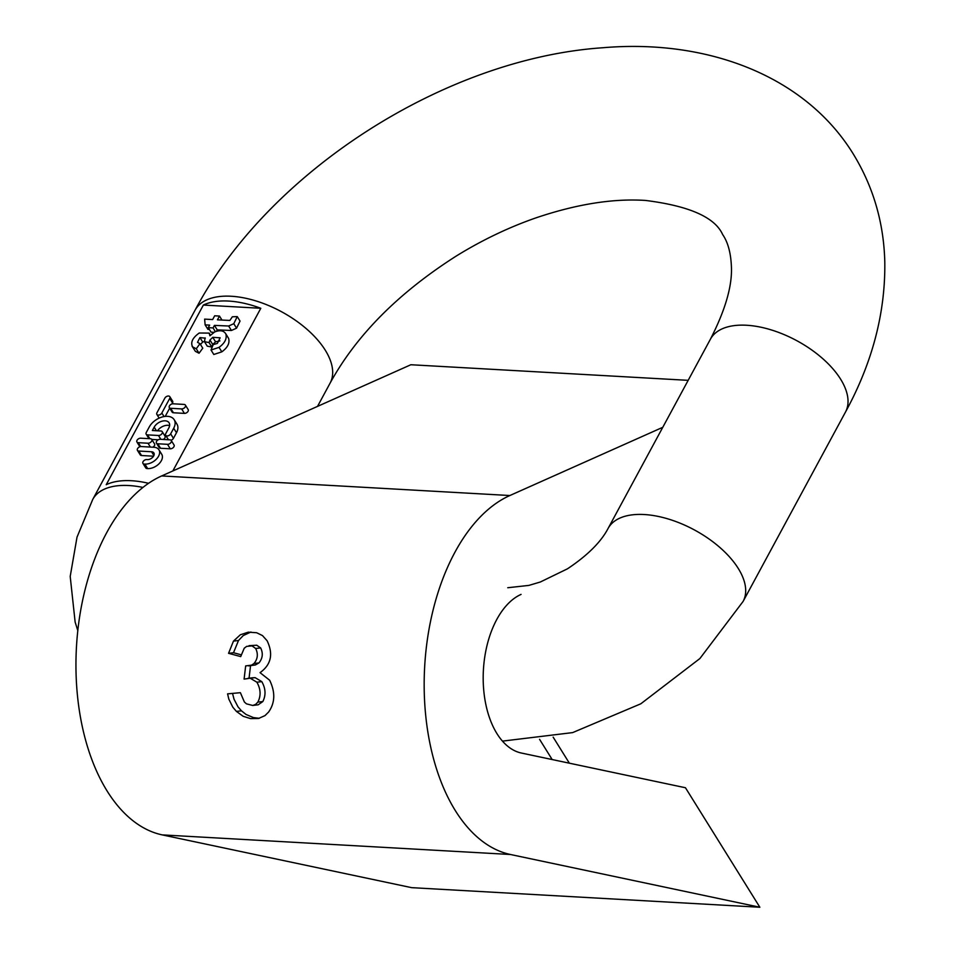 <?xml version="1.0" encoding="UTF-8"?>
<svg xmlns="http://www.w3.org/2000/svg" width="955" height="955" viewBox="0 0 955 955"><rect width="100%" height="100%" fill="white"/><g stroke="black" fill="none" stroke-linecap="round" stroke-linejoin="round"><path stroke-width="1.43" d="M662.782 427.303L509.875 495.526A183.312 105.42 93.2 0 0 424.163 685.081A183.312 105.42 93.2 0 0 510.412 854.486L759.858 907.25L685.451 787.744L521.299 753.018A80.996 46.58 -86.8 0 1 483.182 678.157A80.996 46.58 -86.8 0 1 521.06 594.404M240.385 692.685L227.577 693.855L228.83 699.132L232.805 707.166L236.422 711.415L243.215 716.31L250.592 718.614L258.507 718.482L264.989 715.617L268.63 712.012C275.112 702.749 275.446 692.148 269.632 680.211L260.047 672.654C271.136 664.692 273.488 654.044 267.09 640.721L262.494 635.588L256.632 632.735L248.3 632.174L240.362 634.765L233.474 641.103L228.555 653.316L240.708 656.598L244.241 648.206L246.653 646.38L252.048 645.89L255.677 648.505C258.316 653.9 257.766 658.902 254.018 663.498L251.631 665.122L245.662 665.922L244.098 679.101L250.21 678.229L256.883 682.204C260.775 689.104 261.097 695.741 257.85 702.116L255.63 704.396L252.741 705.47L246.438 703.835L244.385 702.009L240.385 692.685M688.173 380.341L410.865 364.738L161.67 475.936A183.312 105.42 93.2 0 0 75.946 665.492A183.312 105.42 93.2 0 0 162.195 834.885L411.641 887.661L759.858 907.25M259.318 718.303L253.433 717.587L246.02 714.447L241.46 710.83L237.974 706.796L234.023 699.191L232.566 693.545M241.054 654.772L233.509 652.731L238.487 640.519L243.239 635.576L250.926 632.019M248.706 665.898L255.391 664.966L258.948 662.925C262.697 658.329 263.27 653.327 260.655 647.92L256.728 645.222L249.04 645.652M249.052 678.193L250.544 665.683M252.657 705.47L258.172 704.814L262.828 701.543C266.039 695.204 265.705 688.567 261.801 681.631L255.14 677.656L252.478 677.787M228.555 653.316L233.509 652.731M250.21 678.229L255.14 677.656M553.148 737.129L569.359 763.176M552.169 759.547L539.575 739.325M237.246 316.594L233.784 323.685L228.651 326.013L214.433 325.392L213.06 327.935L208.262 327.661L209.634 325.118L205.134 324.867L204.621 319.113L212.643 319.567L214.684 315.783L219.483 316.057L217.442 319.841L229.88 320.438L232.34 316.797L237.246 316.594L240.039 321.071L236.565 328.162L231.444 330.49L217.227 329.869L216.487 331.242M213.992 332.316L211.055 332.149L208.262 327.661M209.36 329.427L207.927 329.356L205.134 324.867M205.277 338.189L199.941 337.569L197.506 342.308L199.977 343.705L196.264 348.754L192.6 346.88C190.355 342.391 192.576 337.772 199.261 333.009L209.169 333.104L209.909 335.79L214.648 331.97C219.996 329.869 223.733 330.514 225.834 333.928L228.615 338.404C229.916 343.108 227.648 347.584 221.823 351.846L213.801 354.484L211.019 350.007L213.204 344.6L217.346 343.418L220.139 337.795L212.774 337.33L209.969 340.004L212.75 344.48L211.831 347.047L207.271 346.164L204.477 341.675L205.11 337.867M219.913 340.899L215.567 341.818L212.75 344.48M204.645 341.365L202.723 342.045L200.454 344.469M199.977 343.705L202.77 348.181L199.058 353.231L195.393 351.368L192.146 346.295L195.393 351.368M185.377 405.087L188.171 409.564A2.984 1.886 148.1 0 1 187.478 412.071A2.984 1.886 148.1 0 1 184.422 413.384L173.452 412.775A2.984 1.886 148.1 0 1 172.139 412.106L169.345 407.618A2.984 1.886 148.1 0 1 170.038 405.111A2.984 1.886 148.1 0 1 173.094 403.798L184.064 404.419A2.984 1.886 148.1 0 1 185.377 405.087A2.984 1.886 148.1 0 1 184.685 407.594A2.984 1.886 148.1 0 1 181.629 408.907L170.659 408.286A2.984 1.886 148.1 0 1 169.345 407.618M151.75 439.407A2.984 1.886 148.1 0 1 151.057 441.914A2.984 1.886 148.1 0 1 148.001 443.227L138.26 442.678A2.984 1.886 148.1 0 1 136.935 442.01A2.984 1.886 148.1 0 1 137.627 439.503A2.984 1.886 148.1 0 1 140.683 438.19L150.436 438.739A2.984 1.886 148.1 0 1 151.75 439.407L154.543 443.884A2.984 1.886 148.1 0 1 152.788 447.203M139.931 446.737A2.984 1.886 148.1 0 1 139.728 446.498L136.935 442.01M171.255 440.506L174.037 444.982A2.984 1.886 148.1 0 1 173.344 447.489A2.984 1.886 148.1 0 1 170.3 448.802L160.547 448.265A2.984 1.886 148.1 0 1 159.222 447.597L156.441 443.108A2.984 1.886 148.1 0 1 157.133 440.601A2.984 1.886 148.1 0 1 160.189 439.288L169.93 439.837A2.984 1.886 148.1 0 1 171.255 440.506A2.984 1.886 148.1 0 1 170.563 443.013A2.984 1.886 148.1 0 1 167.507 444.326L157.754 443.777A2.984 1.886 148.1 0 1 156.441 443.108M142.952 463.414L145.733 467.89A2.984 1.886 -31.9 0 0 147.058 468.559L147.667 468.595A11.185 7.091 -31.9 0 0 159.127 463.664A11.185 7.091 -31.9 0 0 161.717 454.258L158.936 449.781A11.185 7.091 -31.9 0 0 153.982 447.274L141.185 446.546A2.984 1.886 -31.9 0 0 138.129 447.859A2.984 1.886 -31.9 0 0 137.436 450.366A2.984 1.886 -31.9 0 0 138.762 451.035L151.559 451.763A5.217 3.307 148.1 0 1 153.862 452.933A5.217 3.307 148.1 0 1 152.657 457.326A5.217 3.307 148.1 0 1 147.309 459.618L146.7 459.582A2.984 1.886 -31.9 0 0 143.644 460.895A2.984 1.886 -31.9 0 0 142.952 463.414A2.984 1.886 -31.9 0 0 144.265 464.082L144.874 464.106A11.185 7.091 -31.9 0 0 156.334 459.188A11.185 7.091 -31.9 0 0 158.936 449.781M137.436 450.366L140.23 454.855A2.984 1.886 -31.9 0 0 141.543 455.523L153.54 456.192M151.773 439.431L158.196 439.801M171.052 440.255A2.984 1.886 -31.9 0 0 173.44 438.345L176.484 432.722A14.922 9.455 -31.9 0 0 176.962 424.151L174.168 419.675A14.922 9.455 -31.9 0 0 162.087 417.025A14.922 9.455 -31.9 0 0 149.314 426.873L146.282 432.484A2.984 1.886 -31.9 0 0 146.187 434.203A2.984 1.886 -31.9 0 0 147.5 434.871L158.47 435.492A2.984 1.886 -31.9 0 0 161.526 434.179A2.984 1.886 -31.9 0 0 162.219 431.66A2.984 1.886 -31.9 0 0 160.894 430.992L152.37 430.514L154.185 427.148A8.953 5.67 148.1 0 1 161.861 421.239A8.953 5.67 148.1 0 1 169.107 422.826A8.953 5.67 148.1 0 1 168.808 427.971L165.776 433.582A2.984 1.886 -31.9 0 0 165.681 435.301A2.984 1.886 -31.9 0 0 168.092 435.826A2.984 1.886 -31.9 0 0 170.659 433.857L173.691 428.246A14.922 9.455 -31.9 0 0 174.168 419.675M157.48 430.8A8.953 5.67 148.1 0 1 169.62 425.608M163.245 439.455A2.984 1.886 -31.9 0 0 165.012 436.149L162.219 431.66M260.799 308.286L203.367 305.051A76.734 39.728 28.4 0 1 228.591 301.064A76.734 39.728 28.4 0 1 260.799 308.286L172.843 470.946M148.562 483.302A76.734 39.728 -151.6 0 0 131.456 480.723A76.734 39.728 -151.6 0 0 106.232 484.71L203.367 305.051M171.948 403.953L172.521 402.879A2.984 1.886 -31.9 0 0 172.616 401.172L169.823 396.683A2.984 1.886 -31.9 0 0 167.412 396.158A2.984 1.886 -31.9 0 0 164.857 398.128L156.966 412.727A2.984 1.886 -31.9 0 0 156.871 414.434A2.984 1.886 -31.9 0 0 159.282 414.971A2.984 1.886 -31.9 0 0 161.837 413.002L169.727 398.402A2.984 1.886 -31.9 0 0 169.823 396.683M165.215 416.392L169.68 408.155M228.615 338.404L225.834 333.928C227.123 338.619 224.867 343.108 219.029 347.369L211.019 350.007M209.969 340.004L209.038 342.57L211.831 347.047M209.038 342.57L204.477 341.675M196.264 348.754L199.058 353.231M219.483 316.057L221.99 320.092M228.651 326.013L231.444 330.49M214.433 325.392L217.227 329.869M213.06 327.935L215.364 331.648M161.67 475.936L509.875 495.526M162.195 834.885L510.412 854.486M236.422 711.415L241.46 710.83M233.474 641.103L238.487 640.519M255.677 648.505L260.655 647.92M254.018 663.498L258.948 662.925M256.883 682.204L261.801 681.631M257.85 702.116L262.828 701.543M644.207 514.53A76.734 39.728 28.4 0 1 720.201 547.752A76.734 39.728 28.4 0 1 743.097 601.435L845.438 412.154A76.734 39.728 28.4 0 0 822.542 358.471A76.734 39.728 28.4 0 0 746.547 325.249A76.734 39.728 28.4 0 0 710.436 339.156L608.096 528.437A76.734 39.728 28.4 0 1 644.207 514.53M317.526 406.388L330.084 383.158A76.734 39.728 -151.6 0 0 307.188 329.475A76.734 39.728 -151.6 0 0 231.194 296.253A76.734 39.728 -151.6 0 0 195.083 310.16C268.176 171.769 444.732 58.458 602.736 47.75C705.053 38.952 802.88 74.204 852.111 152.12C872.882 185.342 883.781 221.942 884.796 261.945C885.488 312.739 872.369 362.805 845.438 412.154M142.952 487.444A76.734 39.728 -151.6 0 0 128.853 485.534A76.734 39.728 -151.6 0 0 92.731 499.441L195.083 310.16M161.837 413.002L164.057 416.559M169.727 398.402L172.521 402.879M147.5 434.871L149.887 438.703M158.47 435.492L160.858 439.324M154.185 427.148L156.429 430.741M170.659 433.857L173.44 438.345M173.691 428.246L176.484 432.722M144.265 464.082L147.058 468.559M144.874 464.106L147.667 468.595M138.762 451.035L141.543 455.523M151.559 451.763L153.898 455.523M167.507 444.326L170.3 448.802M157.754 443.777L160.547 448.265M148.001 443.227L150.389 447.071M138.26 442.678L140.672 446.57M181.629 408.907L184.422 413.384M170.659 408.286L173.452 412.775M219.029 347.369L221.823 351.846M212.774 337.33L215.567 341.818M199.941 337.569L202.723 342.045M233.784 323.685L236.565 328.162M252.753 677.764L247.834 678.337M330.084 383.158C356.358 335.241 398.522 292.803 456.562 255.845C482.311 239.992 508.788 227.326 535.97 217.859C576.629 204.119 613.146 198.318 645.52 200.443C689.188 205.91 714.901 217.274 722.66 234.56C727.829 242.045 730.742 252.514 731.375 265.979C732.485 285.33 725.502 309.718 710.436 339.156M77.809 630.622L75.135 622.063L70.204 576.438L77.021 537.128L92.731 499.441M502.461 741.116L572.642 732.604L640.805 703.799L699.896 658.532L743.097 601.435M507.75 587.731L528.891 585.403L540.339 582.001L567.461 568.822C587.444 555.5 600.982 542.034 608.096 528.437M156.871 414.434L159.151 418.111M165.681 435.301L168.45 439.754M146.187 434.203L148.956 438.655M210.446 335.145L209.169 333.104"/></g></svg>

